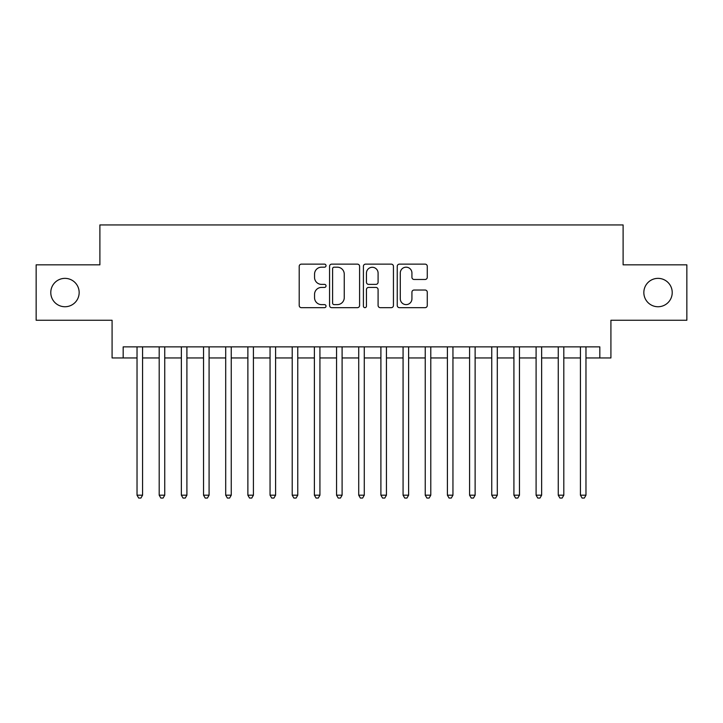 <?xml version="1.0" encoding="UTF-8"?>
<svg xmlns="http://www.w3.org/2000/svg" width="723" height="723" viewBox="0 0 723 723"><rect width="100%" height="100%" fill="white"/><g stroke="black" fill="none" stroke-linecap="round" stroke-linejoin="round"><path stroke-width="1.08" d="M326.028 265.657A1.527 1.527 0 0 0 324.51 264.139L301.383 264.139A2.178 2.178 0 0 0 299.205 266.317L299.205 305.486A2.178 2.178 0 0 0 301.383 307.664L324.51 307.664A1.527 1.527 0 0 0 326.028 306.136A1.527 1.527 0 0 0 324.51 304.618L321.509 304.618A6.968 6.968 0 0 1 314.55 297.65L314.55 294.388A6.968 6.968 0 0 1 321.509 287.42L324.51 287.42A1.527 1.527 0 0 0 326.028 285.901A1.527 1.527 0 0 0 324.51 284.374L321.509 284.374A6.968 6.968 0 0 1 314.55 277.415L314.55 274.144A6.968 6.968 0 0 1 321.509 267.185L324.51 267.185A1.527 1.527 0 0 0 326.028 265.657M643.841 292.553A14.189 14.189 0 0 0 658.029 306.742A14.189 14.189 0 0 0 672.218 292.553A14.189 14.189 0 0 0 658.029 278.364A14.189 14.189 0 0 0 643.841 292.553M50.782 292.553A14.189 14.189 0 0 0 64.971 306.742A14.189 14.189 0 0 0 79.159 292.553A14.189 14.189 0 0 0 64.971 278.364A14.189 14.189 0 0 0 50.782 292.553M425.097 279.476A2.178 2.178 0 0 0 427.275 277.307L427.275 266.317A2.178 2.178 0 0 0 425.097 264.139L399.421 264.139A2.178 2.178 0 0 0 397.243 266.317L397.243 305.486A2.178 2.178 0 0 0 399.421 307.664L425.097 307.664A2.178 2.178 0 0 0 427.275 305.486L427.275 292.209A2.178 2.178 0 0 0 425.097 290.031L414.107 290.031A2.178 2.178 0 0 0 411.929 292.209L411.929 298.789A5.82 5.82 0 0 1 406.109 304.618A5.82 5.82 0 0 1 400.289 298.789L400.289 273.005A5.82 5.82 0 0 1 406.109 267.185A5.82 5.82 0 0 1 411.929 273.005L411.929 277.307A2.178 2.178 0 0 0 414.107 279.476L425.097 279.476M123.172 357.948L123.172 346.868L599.828 346.868L599.828 357.948L610.917 357.948L610.917 320.262L686.85 320.262L686.85 264.835L623.109 264.835L623.109 224.934L99.891 224.934L99.891 264.835L36.15 264.835L36.15 320.262L112.083 320.262L112.083 357.948L137.027 357.948M359.593 266.317A2.178 2.178 0 0 0 357.424 264.139L331.74 264.139A2.178 2.178 0 0 0 329.561 266.317L329.561 305.486A2.178 2.178 0 0 0 331.74 307.664L357.424 307.664A2.178 2.178 0 0 0 359.593 305.486L359.593 266.317M365.576 264.139L391.26 264.139A2.178 2.178 0 0 1 393.439 266.317L393.439 305.486A2.178 2.178 0 0 1 391.26 307.664L380.271 307.664A2.178 2.178 0 0 1 378.093 305.486L378.093 289.598A2.178 2.178 0 0 0 375.915 287.42L368.631 287.42A2.178 2.178 0 0 0 366.453 289.598L366.453 306.136A1.527 1.527 0 0 1 364.925 307.664A1.527 1.527 0 0 1 363.407 306.136L363.407 266.317A2.178 2.178 0 0 1 365.576 264.139M142.567 357.948L159.196 357.948M164.736 357.948L181.365 357.948M186.905 357.948L203.534 357.948M209.083 357.948L225.703 357.948M231.252 357.948L247.881 357.948M253.421 357.948L270.05 357.948M275.59 357.948L292.219 357.948M297.759 357.948L314.388 357.948M319.928 357.948L336.556 357.948M342.096 357.948L358.725 357.948M364.275 357.948L380.904 357.948M386.444 357.948L403.073 357.948M408.612 357.948L425.241 357.948M430.781 357.948L447.41 357.948M452.95 357.948L469.579 357.948M475.119 357.948L491.748 357.948M497.297 357.948L513.917 357.948M519.466 357.948L536.095 357.948M541.635 357.948L558.264 357.948M563.804 357.948L580.433 357.948M585.973 357.948L599.828 357.948M334.134 267.185A1.527 1.527 0 0 0 332.607 268.703L332.607 303.091A1.527 1.527 0 0 0 334.134 304.618L337.289 304.618A6.968 6.968 0 0 0 344.256 297.65L344.256 274.144A6.968 6.968 0 0 0 337.289 267.185L334.134 267.185M378.093 273.113A5.82 5.82 0 0 0 372.273 267.293A5.82 5.82 0 0 0 366.453 273.113L366.453 282.196A2.178 2.178 0 0 0 368.631 284.374L375.915 284.374A2.178 2.178 0 0 0 378.093 282.196L378.093 273.113M142.567 346.868L142.567 495.192L137.027 495.192L137.027 346.868M142.567 495.192L140.904 498.066L138.689 498.066L137.027 495.192M164.736 346.868L164.736 495.192L159.196 495.192L159.196 346.868M164.736 495.192L163.073 498.066L160.858 498.066L159.196 495.192M186.905 346.868L186.905 495.192L181.365 495.192L181.365 346.868M186.905 495.192L185.242 498.066L183.027 498.066L181.365 495.192M209.083 346.868L209.083 495.192L203.534 495.192L203.534 346.868M209.083 495.192L207.42 498.066L205.196 498.066L203.534 495.192M231.252 346.868L231.252 495.192L225.703 495.192L225.703 346.868M231.252 495.192L229.589 498.066L227.365 498.066L225.703 495.192M253.421 346.868L253.421 495.192L247.881 495.192L247.881 346.868M253.421 495.192L251.758 498.066L249.543 498.066L247.881 495.192M275.59 346.868L275.59 495.192L270.05 495.192L270.05 346.868M275.59 495.192L273.927 498.066L271.712 498.066L270.05 495.192M297.759 346.868L297.759 495.192L292.219 495.192L292.219 346.868M297.759 495.192L296.096 498.066L293.881 498.066L292.219 495.192M319.928 346.868L319.928 495.192L314.388 495.192L314.388 346.868M319.928 495.192L318.265 498.066L316.05 498.066L314.388 495.192M342.096 346.868L342.096 495.192L336.556 495.192L336.556 346.868M342.096 495.192L340.443 498.066L338.219 498.066L336.556 495.192M364.275 346.868L364.275 495.192L358.725 495.192L358.725 346.868M364.275 495.192L362.612 498.066L360.388 498.066L358.725 495.192M386.444 346.868L386.444 495.192L380.904 495.192L380.904 346.868M386.444 495.192L384.781 498.066L382.557 498.066L380.904 495.192M408.612 346.868L408.612 495.192L403.073 495.192L403.073 346.868M408.612 495.192L406.95 498.066L404.735 498.066L403.073 495.192M430.781 346.868L430.781 495.192L425.241 495.192L425.241 346.868M430.781 495.192L429.119 498.066L426.904 498.066L425.241 495.192M452.95 346.868L452.95 495.192L447.41 495.192L447.41 346.868M452.95 495.192L451.288 498.066L449.073 498.066L447.41 495.192M475.119 346.868L475.119 495.192L469.579 495.192L469.579 346.868M475.119 495.192L473.457 498.066L471.242 498.066L469.579 495.192M497.297 346.868L497.297 495.192L491.748 495.192L491.748 346.868M497.297 495.192L495.635 498.066L493.411 498.066L491.748 495.192M519.466 346.868L519.466 495.192L513.917 495.192L513.917 346.868M519.466 495.192L517.804 498.066L515.58 498.066L513.917 495.192M541.635 346.868L541.635 495.192L536.095 495.192L536.095 346.868M541.635 495.192L539.973 498.066L537.758 498.066L536.095 495.192M563.804 346.868L563.804 495.192L558.264 495.192L558.264 346.868M563.804 495.192L562.142 498.066L559.927 498.066L558.264 495.192M585.973 346.868L585.973 495.192L580.433 495.192L580.433 346.868M585.973 495.192L584.311 498.066L582.096 498.066L580.433 495.192"/></g></svg>
